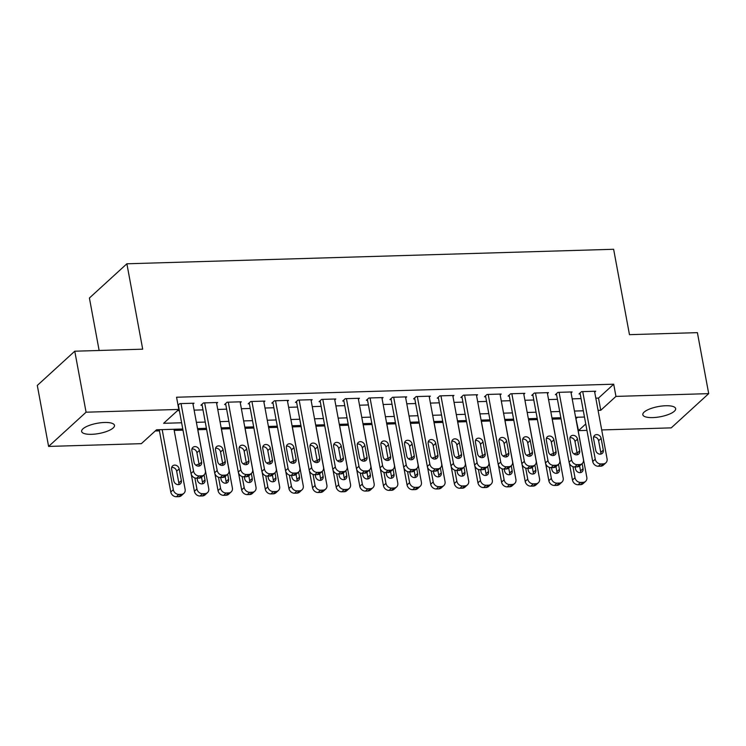 <?xml version="1.0" encoding="UTF-8"?>
<svg xmlns="http://www.w3.org/2000/svg" width="746" height="746" viewBox="0 0 746 746"><rect width="100%" height="100%" fill="white"/><g stroke="black" fill="none" stroke-linecap="round" stroke-linejoin="round"><path stroke-width="1.12" d="M104.543 422.478A16.701 5.185 -10.5 0 1 114.483 425.351A16.701 5.185 -10.5 0 1 91.581 434.321A16.701 5.185 -10.5 0 1 81.631 431.44A16.701 5.185 -10.5 0 1 104.543 422.478M665.73 405.749A16.701 5.185 -10.5 0 1 675.671 408.621A16.701 5.185 -10.5 0 1 652.769 417.592A16.701 5.185 -10.5 0 1 642.819 414.711A16.701 5.185 -10.5 0 1 665.73 405.749M99.134 350.48L89.408 298.018L126.876 263.786L613.632 249.276L629.465 334.665L697.398 332.641L708.7 393.636L671.232 427.868L601.705 429.938M586.943 430.377L578.486 430.629L585.759 423.98M575.893 418.441L578.486 430.629M155.233 430.983L159.439 430.852M174.2 430.414L182.994 430.153M197.83 429.715L206.623 429.454M221.459 429.006L230.253 428.745M245.089 428.307L253.882 428.036M268.719 427.598L277.512 427.337M292.348 426.899L301.142 426.628M315.978 426.19L324.771 425.929M339.598 425.481L348.401 425.22M363.227 424.782L372.021 424.521M386.857 424.073L395.65 423.812M410.486 423.374L419.28 423.113M434.116 422.665L442.91 422.404M457.746 421.966L466.539 421.704M481.375 421.257L490.169 420.996M505.005 420.558L513.798 420.296M528.634 419.849L537.428 419.588M552.264 419.149L561.057 418.879M182.779 429.006L156.539 429.789L141.348 443.665L48.602 446.425L86.079 412.202L178.816 409.433L163.626 423.308L181.623 422.777M86.079 412.202L74.768 351.207L37.3 385.43L48.602 446.425M193.009 404.127L194.025 403.204L179.851 403.623L178.052 405.274M216.638 403.427L217.655 402.495L203.481 402.924L200.944 405.237L202.129 405.199M240.268 402.719L241.284 401.796L227.11 402.215L224.574 404.528L225.758 404.491M263.897 402.019L264.914 401.087L250.74 401.516L248.204 403.828L249.388 403.791M287.527 401.311L288.543 400.388L274.369 400.807L271.833 403.12L273.017 403.082M311.157 400.611L312.173 399.679L297.99 400.098L295.463 402.411L296.647 402.383M334.786 399.903L335.803 398.979L321.619 399.399L319.092 401.712L320.276 401.674M358.416 399.203L359.432 398.271L345.249 398.69L342.722 401.003L343.906 400.975M382.045 398.495L383.062 397.571L368.878 397.991L366.351 400.304L367.526 400.266M405.675 397.795L406.691 396.863L392.508 397.282L389.981 399.595L391.156 399.567M429.304 397.086L430.321 396.154L416.137 396.583L413.61 398.896L414.785 398.858M452.934 396.378L453.941 395.455L439.767 395.874L437.24 398.187L438.415 398.15M476.554 395.678L477.571 394.746L463.397 395.175L460.869 397.487L462.044 397.45M500.184 394.97L501.2 394.047L487.026 394.466L484.499 396.779L485.674 396.741M523.813 394.27L524.83 393.338L510.656 393.767L508.119 396.079L509.304 396.042M547.443 393.562L548.459 392.638L534.285 393.058L531.749 395.371L532.933 395.333M571.072 392.862L572.089 391.93L557.915 392.359L555.378 394.671L556.563 394.634M576.229 418.431L577.535 417.238M595.821 398.159L598.506 398.084L613.697 384.199L176.56 397.236L178.816 409.433M177.511 410.626L179.366 410.57M194.119 410.132L202.996 409.871M217.748 409.433L226.625 409.162M241.378 408.724L250.255 408.463M265.007 408.025L273.885 407.754M288.637 407.316L297.514 407.055M312.266 406.617L321.134 406.346M335.896 405.908L344.764 405.647M359.525 405.209L368.393 404.938M383.155 404.5L392.023 404.239M406.784 403.791L415.653 403.53M430.414 403.092L439.282 402.831M454.044 402.383L462.912 402.122M477.673 401.684L486.541 401.413M501.303 400.975L510.171 400.714M524.932 400.276L533.8 400.005M548.562 399.567L557.43 399.306M572.191 398.868L581.059 398.597M594.702 392.154L595.718 391.23L581.544 391.65L579.008 393.963L580.192 393.925M74.768 351.207L142.7 349.175L126.876 263.786M613.697 384.199L615.954 396.406L708.7 393.636M598.078 410.356L600.763 410.281L615.954 396.406M196.385 422.329L205.253 422.068M220.014 421.63L228.882 421.369M243.644 420.921L252.512 420.66M267.273 420.222L276.141 419.961M290.903 419.513L299.771 419.252M314.532 418.814L323.4 418.543M338.162 418.105L347.03 417.844M361.791 417.406L370.659 417.135M385.421 416.697L394.289 416.436M409.041 415.998L417.919 415.727M432.671 415.289L441.548 415.028M456.3 414.59L465.178 414.319M479.93 413.881L488.807 413.62M503.559 413.172L512.427 412.911M527.189 412.473L536.057 412.212M550.818 411.764L559.687 411.503M574.448 411.065L583.316 410.794M584.472 417.033L575.604 417.294M560.843 417.732L551.975 417.993M537.213 418.441L528.345 418.702M513.584 419.14L504.716 419.411M489.954 419.849L481.086 420.11M466.325 420.548L457.457 420.819M442.695 421.257L433.827 421.518M419.075 421.956L410.197 422.227M395.445 422.665L386.568 422.926M371.816 423.364L362.938 423.635M348.186 424.073L339.309 424.334M324.557 424.782L315.679 425.043M300.927 425.481L292.059 425.742M277.298 426.19L268.429 426.451M253.668 426.889L244.8 427.15M230.038 427.598L221.17 427.859M206.409 428.297L197.541 428.568M598.506 398.084L600.763 410.281M594.534 391.258L607.067 458.846A5.222 4.439 47.6 0 1 605.855 462.837A5.222 4.439 47.6 0 1 603.244 463.863L600.884 463.937A5.222 4.439 47.6 0 1 595.252 459.2L582.729 391.613M580.024 393.03L592.716 461.513L595.252 459.2M603.309 450.127A4.178 3.553 -132.4 0 1 602.348 453.326A4.178 3.553 -132.4 0 1 598.46 453.773A4.178 3.553 -132.4 0 1 595.746 450.351L593.574 438.639A4.178 3.553 -132.4 0 1 594.543 435.44A4.178 3.553 -132.4 0 1 598.423 434.993A4.178 3.553 -132.4 0 1 601.136 438.415L603.309 450.127L600.782 452.44A4.178 3.553 -132.4 0 1 600.726 454.1M593.63 436.979A4.178 3.553 -132.4 0 1 598.609 440.727L600.782 452.44M605.855 462.837L603.327 465.15A5.222 4.439 -132.4 0 1 600.707 466.175L598.348 466.25A5.222 4.439 -132.4 0 1 592.716 461.513M569.329 463.089L572.462 480.014A5.222 4.439 -132.4 0 0 578.094 484.751L580.453 484.676A5.222 4.439 -132.4 0 0 583.074 483.65L585.601 481.338A5.222 4.439 47.6 0 0 586.813 477.347L575.679 417.294M585.601 481.338A5.222 4.439 47.6 0 1 582.99 482.364L580.621 482.438A5.222 4.439 47.6 0 1 574.998 477.701L572.956 466.679M580.472 472.6A4.178 3.553 47.6 0 0 580.528 470.94L579.595 465.942M575.138 466.94L575.492 468.852A4.178 3.553 47.6 0 0 578.206 472.274A4.178 3.553 47.6 0 0 582.094 471.826A4.178 3.553 47.6 0 0 583.055 468.628L582.132 463.639M577.152 453.186A4.178 3.553 47.6 0 0 574.289 453.941A4.178 3.553 47.6 0 0 574.14 454.09M570.914 391.967L583.437 459.545A5.222 4.439 47.6 0 1 582.234 463.546A5.222 4.439 47.6 0 1 579.614 464.572L577.255 464.637A5.222 4.439 47.6 0 1 571.622 459.9L559.099 392.321M556.395 393.739L569.086 462.212L571.622 459.9M579.679 450.826A4.178 3.553 -132.4 0 1 578.719 454.025A4.178 3.553 -132.4 0 1 574.83 454.473A4.178 3.553 -132.4 0 1 572.117 451.06L569.953 439.347A4.178 3.553 -132.4 0 1 570.914 436.149A4.178 3.553 -132.4 0 1 574.793 435.701A4.178 3.553 -132.4 0 1 577.507 439.114L579.679 450.826L577.152 453.139A4.178 3.553 -132.4 0 1 577.106 454.799M570 437.688A4.178 3.553 -132.4 0 1 574.98 441.427L577.152 453.139M582.234 463.546L579.698 465.858A5.222 4.439 -132.4 0 1 577.078 466.884L574.718 466.949A5.222 4.439 -132.4 0 1 569.086 462.212M547.284 392.676L559.808 460.254A5.222 4.439 47.6 0 1 558.605 464.245A5.222 4.439 47.6 0 1 555.984 465.271L553.625 465.345A5.222 4.439 47.6 0 1 547.993 460.608L535.469 393.021M532.765 394.447L545.457 462.921L547.993 460.608M556.05 451.535A4.178 3.553 -132.4 0 1 555.089 454.734A4.178 3.553 -132.4 0 1 551.21 455.181A4.178 3.553 -132.4 0 1 548.487 451.759L546.324 440.047A4.178 3.553 -132.4 0 1 547.284 436.848A4.178 3.553 -132.4 0 1 551.163 436.401A4.178 3.553 -132.4 0 1 553.877 439.823L556.05 451.535L553.523 453.848A4.178 3.553 -132.4 0 1 553.476 455.508M546.37 438.387A4.178 3.553 -132.4 0 1 551.35 442.136L553.523 453.848M558.605 464.245L556.068 466.558A5.222 4.439 -132.4 0 1 553.457 467.583L551.089 467.658A5.222 4.439 -132.4 0 1 545.457 462.921M523.655 393.375L536.178 460.963A5.222 4.439 47.6 0 1 534.975 464.954A5.222 4.439 47.6 0 1 532.355 465.98L529.996 466.045A5.222 4.439 47.6 0 1 524.363 461.308L511.84 393.729M509.136 395.147L521.827 463.62L524.363 461.308M532.42 452.235A4.178 3.553 -132.4 0 1 531.46 455.433A4.178 3.553 -132.4 0 1 527.581 455.881A4.178 3.553 -132.4 0 1 524.858 452.468L522.694 440.755A4.178 3.553 -132.4 0 1 523.655 437.557A4.178 3.553 -132.4 0 1 527.534 437.109A4.178 3.553 -132.4 0 1 530.247 440.532L532.42 452.235L529.893 454.547A4.178 3.553 -132.4 0 1 529.846 456.207M522.741 439.096A4.178 3.553 -132.4 0 1 527.72 442.844L529.893 454.547M534.975 464.954L532.439 467.266A5.222 4.439 -132.4 0 1 529.828 468.292L527.459 468.367A5.222 4.439 -132.4 0 1 521.827 463.62M500.025 394.084L512.549 461.662A5.222 4.439 47.6 0 1 511.346 465.663A5.222 4.439 47.6 0 1 508.725 466.679L506.366 466.754A5.222 4.439 47.6 0 1 500.734 462.016L488.21 394.429M485.506 395.856L498.197 464.329L500.734 462.016M508.791 452.943A4.178 3.553 -132.4 0 1 507.83 456.142A4.178 3.553 -132.4 0 1 503.951 456.589A4.178 3.553 -132.4 0 1 501.228 453.167L499.065 441.455A4.178 3.553 -132.4 0 1 500.025 438.266A4.178 3.553 -132.4 0 1 503.904 437.809A4.178 3.553 -132.4 0 1 506.627 441.231L508.791 452.943L506.264 455.256A4.178 3.553 -132.4 0 1 506.217 456.916M499.111 439.804A4.178 3.553 -132.4 0 1 504.091 443.544L506.264 455.256M511.346 465.663L508.809 467.975A5.222 4.439 -132.4 0 1 506.198 468.992L503.83 469.066A5.222 4.439 -132.4 0 1 498.197 464.329M545.699 463.788L548.832 480.713A5.222 4.439 -132.4 0 0 554.465 485.45L556.824 485.385A5.222 4.439 -132.4 0 0 559.444 484.359L561.98 482.047A5.222 4.439 47.6 0 0 563.183 478.055L552.049 417.993M561.98 482.047A5.222 4.439 47.6 0 1 559.36 483.072L557.001 483.138A5.222 4.439 47.6 0 1 551.369 478.4L549.326 467.378M556.852 473.3A4.178 3.553 47.6 0 0 556.898 471.64L555.966 466.651M551.508 467.649L551.863 469.56A4.178 3.553 47.6 0 0 554.576 472.973A4.178 3.553 47.6 0 0 558.465 472.526A4.178 3.553 47.6 0 0 559.425 469.327L558.502 464.338M553.523 453.885A4.178 3.553 47.6 0 0 550.66 454.65A4.178 3.553 47.6 0 0 550.511 454.79M522.069 464.497L525.203 481.422A5.222 4.439 -132.4 0 0 530.835 486.159L533.203 486.084A5.222 4.439 -132.4 0 0 535.815 485.068L538.351 482.755A5.222 4.439 47.6 0 0 539.554 478.755L528.42 418.702M538.351 482.755A5.222 4.439 47.6 0 1 535.731 483.772L533.371 483.846A5.222 4.439 47.6 0 1 527.739 479.109L525.697 468.087M533.222 474.008A4.178 3.553 47.6 0 0 533.269 472.349L532.336 467.35M527.879 468.348L528.233 470.26A4.178 3.553 47.6 0 0 530.956 473.682A4.178 3.553 47.6 0 0 534.835 473.234A4.178 3.553 47.6 0 0 535.796 470.036L534.873 465.047M529.902 454.594A4.178 3.553 47.6 0 0 527.03 455.349A4.178 3.553 47.6 0 0 526.881 455.498M498.44 465.196L501.573 482.121A5.222 4.439 -132.4 0 0 507.205 486.868L509.574 486.793A5.222 4.439 -132.4 0 0 512.185 485.767L514.721 483.455A5.222 4.439 47.6 0 0 515.924 479.464L504.79 419.401M514.721 483.455A5.222 4.439 47.6 0 1 512.101 484.48L509.742 484.555A5.222 4.439 47.6 0 1 504.11 479.809L502.067 468.786M509.593 474.708A4.178 3.553 47.6 0 0 509.639 473.048L508.707 468.059M504.249 469.057L504.604 470.968A4.178 3.553 47.6 0 0 507.327 474.381A4.178 3.553 47.6 0 0 511.206 473.934A4.178 3.553 47.6 0 0 512.166 470.735L511.243 465.746M506.273 455.293A4.178 3.553 47.6 0 0 503.401 456.058A4.178 3.553 47.6 0 0 503.252 456.198M474.81 465.905L477.944 482.83A5.222 4.439 -132.4 0 0 483.576 487.567L485.944 487.502A5.222 4.439 -132.4 0 0 488.555 486.476L491.092 484.163A5.222 4.439 47.6 0 0 492.295 480.163L481.161 420.11M491.092 484.163A5.222 4.439 47.6 0 1 488.471 485.189L486.112 485.254A5.222 4.439 47.6 0 1 480.48 480.517L478.438 469.495M485.963 475.416A4.178 3.553 47.6 0 0 486.01 473.757L485.087 468.768M480.62 469.756L480.974 471.668A4.178 3.553 47.6 0 0 483.697 475.09A4.178 3.553 47.6 0 0 487.576 474.642A4.178 3.553 47.6 0 0 488.537 471.444L487.614 466.455M482.643 456.002A4.178 3.553 47.6 0 0 479.771 456.766A4.178 3.553 47.6 0 0 479.622 456.906M476.396 394.783L488.919 462.371A5.222 4.439 47.6 0 1 487.716 466.362A5.222 4.439 47.6 0 1 485.096 467.388L482.737 467.462A5.222 4.439 47.6 0 1 477.104 462.716L464.581 395.138M461.886 396.555L474.577 465.028L477.104 462.716M485.161 453.652A4.178 3.553 -132.4 0 1 484.201 456.841A4.178 3.553 -132.4 0 1 480.321 457.289A4.178 3.553 -132.4 0 1 477.599 453.876L475.435 442.164A4.178 3.553 -132.4 0 1 476.396 438.965A4.178 3.553 -132.4 0 1 480.275 438.517A4.178 3.553 -132.4 0 1 482.998 441.94L485.161 453.652L482.634 455.965A4.178 3.553 -132.4 0 1 482.587 457.615M475.482 440.504A4.178 3.553 -132.4 0 1 480.461 444.252L482.634 455.965M487.716 466.362L485.18 468.675A5.222 4.439 -132.4 0 1 482.569 469.7L480.2 469.775A5.222 4.439 -132.4 0 1 474.577 465.028M451.181 466.604L454.314 483.529A5.222 4.439 -132.4 0 0 459.946 488.276L462.315 488.201A5.222 4.439 -132.4 0 0 464.926 487.175L467.462 484.863A5.222 4.439 47.6 0 0 468.665 480.872L457.531 420.809M467.462 484.863A5.222 4.439 47.6 0 1 464.842 485.888L462.483 485.963A5.222 4.439 47.6 0 1 456.85 481.217L454.808 470.194M462.334 476.116A4.178 3.553 47.6 0 0 462.38 474.465L461.457 469.467M456.99 470.465L457.345 472.377A4.178 3.553 47.6 0 0 460.068 475.789A4.178 3.553 47.6 0 0 463.947 475.342A4.178 3.553 47.6 0 0 464.907 472.153L463.984 467.155M459.014 456.701A4.178 3.553 47.6 0 0 456.142 457.466A4.178 3.553 47.6 0 0 455.993 457.606M452.766 395.492L465.29 463.07A5.222 4.439 47.6 0 1 464.087 467.071A5.222 4.439 47.6 0 1 461.466 468.096L459.107 468.162A5.222 4.439 47.6 0 1 453.475 463.425L440.951 395.837M438.256 397.264L450.948 465.737L453.475 463.425M461.532 454.351A4.178 3.553 -132.4 0 1 460.571 457.55A4.178 3.553 -132.4 0 1 456.692 457.997A4.178 3.553 -132.4 0 1 453.978 454.575L451.806 442.863A4.178 3.553 -132.4 0 1 452.766 439.674A4.178 3.553 -132.4 0 1 456.645 439.217A4.178 3.553 -132.4 0 1 459.368 442.639L461.532 454.351L459.004 456.664A4.178 3.553 -132.4 0 1 458.958 458.324M451.852 441.212A4.178 3.553 -132.4 0 1 456.832 444.952L459.004 456.664M464.087 467.071L461.55 469.383A5.222 4.439 -132.4 0 1 458.939 470.409L456.571 470.474A5.222 4.439 -132.4 0 1 450.948 465.737M427.551 467.313L430.694 484.238A5.222 4.439 -132.4 0 0 436.317 488.975L438.685 488.91A5.222 4.439 -132.4 0 0 441.296 487.884L443.833 485.571A5.222 4.439 47.6 0 0 445.036 481.571L433.902 421.518M443.833 485.571A5.222 4.439 47.6 0 1 441.212 486.597L438.853 486.662A5.222 4.439 47.6 0 1 433.221 481.925L431.179 470.903M438.704 476.825A4.178 3.553 47.6 0 0 438.751 475.165L437.827 470.176M433.37 471.164L433.724 473.076A4.178 3.553 47.6 0 0 436.438 476.498A4.178 3.553 47.6 0 0 440.317 476.051A4.178 3.553 47.6 0 0 441.278 472.852L440.354 467.863M428.223 441.912A4.178 3.553 -132.4 0 1 433.202 445.66L435.375 457.373A4.178 3.553 47.6 0 0 432.512 458.175A4.178 3.553 47.6 0 0 432.363 458.314M429.137 396.191L441.66 463.779A5.222 4.439 47.6 0 1 440.457 467.77A5.222 4.439 47.6 0 1 437.837 468.796L435.478 468.87A5.222 4.439 47.6 0 1 429.845 464.124L417.322 396.546M414.627 397.963L427.318 466.436L429.845 464.124M437.902 455.06A4.178 3.553 -132.4 0 1 436.942 458.249A4.178 3.553 -132.4 0 1 433.062 458.697A4.178 3.553 -132.4 0 1 430.349 455.284L428.176 443.572A4.178 3.553 -132.4 0 1 429.137 440.373A4.178 3.553 -132.4 0 1 433.025 439.926A4.178 3.553 -132.4 0 1 435.739 443.348L437.902 455.06L435.375 457.373A4.178 3.553 -132.4 0 1 435.328 459.023M440.457 467.77L437.921 470.083A5.222 4.439 -132.4 0 1 435.31 471.108L432.941 471.183A5.222 4.439 -132.4 0 1 427.318 466.436M403.922 468.012L407.064 484.947A5.222 4.439 -132.4 0 0 412.687 489.684L415.056 489.609A5.222 4.439 -132.4 0 0 417.667 488.583L420.203 486.271A5.222 4.439 47.6 0 0 421.406 482.28L410.272 422.217M420.203 486.271A5.222 4.439 47.6 0 1 417.583 487.297L415.224 487.371A5.222 4.439 47.6 0 1 409.591 482.634L407.549 471.603M415.074 477.524A4.178 3.553 47.6 0 0 415.121 475.873L414.198 470.875M409.74 471.873L410.095 473.785A4.178 3.553 47.6 0 0 412.808 477.207A4.178 3.553 47.6 0 0 416.688 476.75A4.178 3.553 47.6 0 0 417.648 473.561L416.725 468.563M404.593 442.62A4.178 3.553 -132.4 0 1 409.573 446.36L411.745 458.072A4.178 3.553 47.6 0 0 408.883 458.874A4.178 3.553 47.6 0 0 408.743 459.014M405.507 396.9L418.03 464.478A5.222 4.439 47.6 0 1 416.827 468.479A5.222 4.439 47.6 0 1 414.207 469.504L411.848 469.57A5.222 4.439 47.6 0 1 406.216 464.833L393.692 397.254M390.997 398.672L403.689 467.145L406.216 464.833M414.282 455.759A4.178 3.553 -132.4 0 1 413.312 458.958A4.178 3.553 -132.4 0 1 409.433 459.405A4.178 3.553 -132.4 0 1 406.719 455.983L404.546 444.271A4.178 3.553 -132.4 0 1 405.507 441.082A4.178 3.553 -132.4 0 1 409.395 440.634A4.178 3.553 -132.4 0 1 412.109 444.047L414.282 455.759L411.745 458.072A4.178 3.553 -132.4 0 1 411.699 459.732M416.827 468.479L414.291 470.791A5.222 4.439 -132.4 0 1 411.68 471.817L409.312 471.882A5.222 4.439 -132.4 0 1 403.689 467.145M380.292 468.721L383.435 485.646A5.222 4.439 -132.4 0 0 389.058 490.383L391.426 490.318A5.222 4.439 -132.4 0 0 394.037 489.292L396.574 486.979A5.222 4.439 47.6 0 0 397.777 482.979L386.642 422.926M396.574 486.979A5.222 4.439 47.6 0 1 393.953 488.005L391.594 488.07A5.222 4.439 47.6 0 1 385.962 483.333L383.92 472.311M391.445 478.233A4.178 3.553 47.6 0 0 391.491 476.573L390.568 471.584M386.111 472.572L386.465 474.484A4.178 3.553 47.6 0 0 389.179 477.906A4.178 3.553 47.6 0 0 393.058 477.459A4.178 3.553 47.6 0 0 394.028 474.26L393.095 469.271M388.125 458.818A4.178 3.553 47.6 0 0 385.253 459.583A4.178 3.553 47.6 0 0 385.113 459.723M381.877 397.599L394.401 465.187A5.222 4.439 47.6 0 1 393.198 469.178A5.222 4.439 47.6 0 1 390.578 470.204L388.218 470.278A5.222 4.439 47.6 0 1 382.586 465.541L370.063 397.954M367.368 399.371L380.059 467.854L382.586 465.541M390.652 456.468A4.178 3.553 -132.4 0 1 389.682 459.657A4.178 3.553 -132.4 0 1 385.803 460.114A4.178 3.553 -132.4 0 1 383.09 456.692L380.917 444.98A4.178 3.553 -132.4 0 1 381.877 441.781A4.178 3.553 -132.4 0 1 385.766 441.334A4.178 3.553 -132.4 0 1 388.48 444.756L390.652 456.468L388.116 458.781A4.178 3.553 -132.4 0 1 388.069 460.431M380.964 443.32A4.178 3.553 -132.4 0 1 385.943 447.068L388.116 458.781M393.198 469.178L390.662 471.491A5.222 4.439 -132.4 0 1 388.051 472.516L385.691 472.591A5.222 4.439 -132.4 0 1 380.059 467.854M356.663 469.421L359.805 486.355A5.222 4.439 -132.4 0 0 365.428 491.092L367.797 491.017A5.222 4.439 -132.4 0 0 370.408 489.991L372.944 487.679A5.222 4.439 47.6 0 0 374.147 483.688L363.022 423.635M372.944 487.679A5.222 4.439 47.6 0 1 370.324 488.705L367.965 488.779A5.222 4.439 47.6 0 1 362.332 484.042L360.29 473.011M367.815 478.932A4.178 3.553 47.6 0 0 367.862 477.281L366.939 472.283M362.481 473.281L362.836 475.193A4.178 3.553 47.6 0 0 365.549 478.615A4.178 3.553 47.6 0 0 369.429 478.158A4.178 3.553 47.6 0 0 370.398 474.969L369.466 469.98M364.496 459.517A4.178 3.553 47.6 0 0 361.624 460.282A4.178 3.553 47.6 0 0 361.484 460.431M358.248 398.308L370.771 465.886A5.222 4.439 47.6 0 1 369.568 469.887A5.222 4.439 47.6 0 1 366.948 470.913L364.589 470.978A5.222 4.439 47.6 0 1 358.957 466.241L346.433 398.662M343.738 400.08L356.429 468.553L358.957 466.241M367.023 457.167A4.178 3.553 -132.4 0 1 366.053 460.366A4.178 3.553 -132.4 0 1 362.174 460.814A4.178 3.553 -132.4 0 1 359.46 457.391L357.287 445.688A4.178 3.553 -132.4 0 1 358.248 442.49A4.178 3.553 -132.4 0 1 362.136 442.042A4.178 3.553 -132.4 0 1 364.85 445.455L367.023 457.167L364.486 459.48A4.178 3.553 -132.4 0 1 364.44 461.14M357.334 444.029A4.178 3.553 -132.4 0 1 362.314 447.768L364.486 459.48M369.568 469.887L367.041 472.199A5.222 4.439 -132.4 0 1 364.421 473.225L362.062 473.29A5.222 4.439 -132.4 0 1 356.429 468.553M333.033 470.129L336.176 487.054A5.222 4.439 -132.4 0 0 341.808 491.791L344.167 491.726A5.222 4.439 -132.4 0 0 346.787 490.7L349.315 488.388A5.222 4.439 47.6 0 0 350.517 484.387L339.393 424.334M349.315 488.388A5.222 4.439 47.6 0 1 346.694 489.413L344.335 489.479A5.222 4.439 47.6 0 1 338.703 484.741L336.66 473.719M344.186 479.641A4.178 3.553 47.6 0 0 344.232 477.981L343.309 472.992M338.852 473.98L339.206 475.892A4.178 3.553 47.6 0 0 341.92 479.314A4.178 3.553 47.6 0 0 345.799 478.867A4.178 3.553 47.6 0 0 346.769 475.668L345.836 470.679M340.866 460.226A4.178 3.553 47.6 0 0 337.994 460.991A4.178 3.553 47.6 0 0 337.854 461.131M334.618 399.007L347.142 466.595A5.222 4.439 47.6 0 1 345.939 470.586A5.222 4.439 47.6 0 1 343.328 471.612L340.959 471.686A5.222 4.439 47.6 0 1 335.327 466.949L322.804 399.362M320.109 400.779L332.8 469.262L335.327 466.949M343.393 457.876A4.178 3.553 -132.4 0 1 342.423 461.075A4.178 3.553 -132.4 0 1 338.544 461.522A4.178 3.553 -132.4 0 1 335.831 458.1L333.658 446.388A4.178 3.553 -132.4 0 1 334.618 443.189A4.178 3.553 -132.4 0 1 338.507 442.742A4.178 3.553 -132.4 0 1 341.22 446.164L343.393 457.876L340.857 460.189A4.178 3.553 -132.4 0 1 340.81 461.839M333.704 444.728A4.178 3.553 -132.4 0 1 338.684 448.477L340.857 460.189M345.939 470.586L343.412 472.899A5.222 4.439 -132.4 0 1 340.791 473.924L338.432 473.999A5.222 4.439 -132.4 0 1 332.8 469.262M309.404 470.829L312.546 487.763A5.222 4.439 -132.4 0 0 318.178 492.5L320.538 492.425A5.222 4.439 -132.4 0 0 323.158 491.4L325.685 489.087A5.222 4.439 47.6 0 0 326.888 485.096L315.763 425.043M325.685 489.087A5.222 4.439 47.6 0 1 323.065 490.113L320.705 490.187A5.222 4.439 47.6 0 1 315.073 485.45L313.031 474.428M320.556 480.349A4.178 3.553 47.6 0 0 320.603 478.69L319.68 473.691M315.222 474.689L315.577 476.601A4.178 3.553 47.6 0 0 318.29 480.023A4.178 3.553 47.6 0 0 322.169 479.575A4.178 3.553 47.6 0 0 323.139 476.377L322.207 471.388M317.236 460.935A4.178 3.553 47.6 0 0 314.364 461.69A4.178 3.553 47.6 0 0 314.225 461.839M310.989 399.716L323.512 467.294A5.222 4.439 47.6 0 1 322.309 471.295A5.222 4.439 47.6 0 1 319.698 472.321L317.33 472.386A5.222 4.439 47.6 0 1 311.697 467.649L299.174 400.07M296.479 401.488L309.17 469.961L311.697 467.649M319.764 458.576A4.178 3.553 -132.4 0 1 318.794 461.774A4.178 3.553 -132.4 0 1 314.915 462.222A4.178 3.553 -132.4 0 1 312.201 458.799L310.028 447.096A4.178 3.553 -132.4 0 1 310.989 443.898A4.178 3.553 -132.4 0 1 314.877 443.45A4.178 3.553 -132.4 0 1 317.591 446.863L319.764 458.576L317.227 460.888A4.178 3.553 -132.4 0 1 317.181 462.548M310.075 445.437A4.178 3.553 -132.4 0 1 315.054 449.176L317.227 460.888M322.309 471.295L319.782 473.607A5.222 4.439 -132.4 0 1 317.162 474.633L314.803 474.698A5.222 4.439 -132.4 0 1 309.17 469.961M285.774 471.537L288.916 488.462A5.222 4.439 -132.4 0 0 294.549 493.199L296.908 493.134A5.222 4.439 -132.4 0 0 299.528 492.108L302.055 489.796A5.222 4.439 47.6 0 0 303.258 485.795L292.134 425.742M302.055 489.796A5.222 4.439 47.6 0 1 299.444 490.821L297.076 490.887A5.222 4.439 47.6 0 1 291.444 486.15L289.401 475.127M296.927 481.049A4.178 3.553 47.6 0 0 296.973 479.389L296.05 474.4M291.593 475.398L291.947 477.309A4.178 3.553 47.6 0 0 294.661 480.722A4.178 3.553 47.6 0 0 298.54 480.275A4.178 3.553 47.6 0 0 299.51 477.076L298.587 472.087M293.607 461.634A4.178 3.553 47.6 0 0 290.735 462.399A4.178 3.553 47.6 0 0 290.595 462.539M287.359 400.415L299.883 468.003A5.222 4.439 47.6 0 1 298.68 471.994A5.222 4.439 47.6 0 1 296.069 473.02L293.7 473.095A5.222 4.439 47.6 0 1 288.068 468.357L275.544 400.77M272.85 402.197L285.541 470.67L288.068 468.357M296.134 459.284A4.178 3.553 -132.4 0 1 295.164 462.483A4.178 3.553 -132.4 0 1 291.285 462.93A4.178 3.553 -132.4 0 1 288.571 459.508L286.399 447.796A4.178 3.553 -132.4 0 1 287.369 444.597A4.178 3.553 -132.4 0 1 291.248 444.15A4.178 3.553 -132.4 0 1 293.961 447.572L296.134 459.284L293.598 461.597A4.178 3.553 -132.4 0 1 293.551 463.257M286.445 446.136A4.178 3.553 -132.4 0 1 291.434 449.885L293.598 461.597M298.68 471.994L296.153 474.307A5.222 4.439 -132.4 0 1 293.532 475.333L291.173 475.407A5.222 4.439 -132.4 0 1 285.541 470.67M262.154 472.246L265.287 489.171A5.222 4.439 -132.4 0 0 270.919 493.908L273.278 493.833A5.222 4.439 -132.4 0 0 275.899 492.808L278.426 490.495A5.222 4.439 47.6 0 0 279.629 486.504L268.504 426.451M278.426 490.495A5.222 4.439 47.6 0 1 275.815 491.521L273.446 491.595A5.222 4.439 47.6 0 1 267.814 486.858L265.772 475.836M273.297 481.757A4.178 3.553 47.6 0 0 273.344 480.098L272.421 475.099M267.963 476.097L268.318 478.009A4.178 3.553 47.6 0 0 271.031 481.431A4.178 3.553 47.6 0 0 274.91 480.983A4.178 3.553 47.6 0 0 275.88 477.785L274.957 472.796M269.977 462.343A4.178 3.553 47.6 0 0 267.115 463.098A4.178 3.553 47.6 0 0 266.965 463.247M263.73 401.124L276.253 468.702A5.222 4.439 47.6 0 1 275.05 472.703A5.222 4.439 47.6 0 1 272.439 473.729L270.071 473.794A5.222 4.439 47.6 0 1 264.448 469.057L251.915 401.479M249.22 402.896L261.911 471.369L264.448 469.057M272.504 459.984A4.178 3.553 -132.4 0 1 271.535 463.182A4.178 3.553 -132.4 0 1 267.655 463.63A4.178 3.553 -132.4 0 1 264.942 460.217L262.769 448.505A4.178 3.553 -132.4 0 1 263.739 445.306A4.178 3.553 -132.4 0 1 267.618 444.858A4.178 3.553 -132.4 0 1 270.332 448.281L272.504 459.984L269.968 462.296A4.178 3.553 -132.4 0 1 269.921 463.956M262.816 446.845A4.178 3.553 -132.4 0 1 267.805 450.593L269.968 462.296M275.05 472.703L272.523 475.015A5.222 4.439 -132.4 0 1 269.903 476.041L267.544 476.107A5.222 4.439 -132.4 0 1 261.911 471.369M238.524 472.945L241.657 489.87A5.222 4.439 -132.4 0 0 247.29 494.607L249.649 494.542A5.222 4.439 -132.4 0 0 252.269 493.516L254.796 491.204A5.222 4.439 47.6 0 0 255.999 487.213L244.875 427.15M254.796 491.204A5.222 4.439 47.6 0 1 252.185 492.229L249.817 492.295A5.222 4.439 47.6 0 1 244.184 487.558L242.142 476.535M249.668 482.457A4.178 3.553 47.6 0 0 249.714 480.797L248.791 475.808M244.334 476.806L244.688 478.718A4.178 3.553 47.6 0 0 247.402 482.13A4.178 3.553 47.6 0 0 251.281 481.683A4.178 3.553 47.6 0 0 252.251 478.484L251.327 473.496M246.348 463.042A4.178 3.553 47.6 0 0 243.485 463.807A4.178 3.553 47.6 0 0 243.336 463.947M240.1 401.833L252.633 469.411A5.222 4.439 47.6 0 1 251.421 473.402A5.222 4.439 47.6 0 1 248.81 474.428L246.441 474.503A5.222 4.439 47.6 0 1 240.818 469.766L228.285 402.178M225.59 403.605L238.282 472.078L240.818 469.766M248.875 460.692A4.178 3.553 -132.4 0 1 247.914 463.891A4.178 3.553 -132.4 0 1 244.026 464.338A4.178 3.553 -132.4 0 1 241.312 460.916L239.14 449.204A4.178 3.553 -132.4 0 1 240.109 446.005A4.178 3.553 -132.4 0 1 243.989 445.558A4.178 3.553 -132.4 0 1 246.702 448.98L248.875 460.692L246.339 463.005A4.178 3.553 -132.4 0 1 246.292 464.665M239.186 447.544A4.178 3.553 -132.4 0 1 244.175 451.293L246.339 463.005M251.421 473.402L248.894 475.715A5.222 4.439 -132.4 0 1 246.273 476.741L243.914 476.815A5.222 4.439 -132.4 0 1 238.282 472.078M214.895 473.654L218.028 490.579A5.222 4.439 -132.4 0 0 223.66 495.316L226.019 495.241A5.222 4.439 -132.4 0 0 228.64 494.225L231.167 491.912A5.222 4.439 47.6 0 0 232.379 487.912L221.245 427.859M231.167 491.912A5.222 4.439 47.6 0 1 228.556 492.929L226.187 493.003A5.222 4.439 47.6 0 1 220.564 488.266L218.513 477.244M226.038 483.166A4.178 3.553 47.6 0 0 226.085 481.506L225.161 476.507M220.704 477.505L221.058 479.417A4.178 3.553 47.6 0 0 223.772 482.839A4.178 3.553 47.6 0 0 227.661 482.392A4.178 3.553 47.6 0 0 228.621 479.193L227.698 474.204M222.718 463.751A4.178 3.553 47.6 0 0 219.856 464.516A4.178 3.553 47.6 0 0 219.706 464.655M216.471 402.532L229.003 470.12A5.222 4.439 47.6 0 1 227.791 474.111A5.222 4.439 47.6 0 1 225.18 475.137L222.812 475.211A5.222 4.439 47.6 0 1 217.189 470.465L204.656 402.887M201.961 404.304L214.652 472.777L217.189 470.465M225.245 461.392A4.178 3.553 -132.4 0 1 224.285 464.59A4.178 3.553 -132.4 0 1 220.396 465.038A4.178 3.553 -132.4 0 1 217.683 461.625L215.51 449.913A4.178 3.553 -132.4 0 1 216.48 446.714A4.178 3.553 -132.4 0 1 220.359 446.267A4.178 3.553 -132.4 0 1 223.073 449.689L225.245 461.392L222.709 463.704A4.178 3.553 -132.4 0 1 222.662 465.364M215.557 448.253A4.178 3.553 -132.4 0 1 220.546 452.001L222.709 463.704M227.791 474.111L225.264 476.424A5.222 4.439 -132.4 0 1 222.644 477.449L220.284 477.524A5.222 4.439 -132.4 0 1 214.652 472.777M191.265 474.353L194.398 491.278A5.222 4.439 -132.4 0 0 200.031 496.025L202.39 495.95A5.222 4.439 -132.4 0 0 205.01 494.924L207.537 492.612A5.222 4.439 47.6 0 0 208.749 488.621L197.615 428.558M207.537 492.612A5.222 4.439 47.6 0 1 204.926 493.638L202.558 493.712A5.222 4.439 47.6 0 1 196.935 488.966L194.883 477.944M202.408 483.865A4.178 3.553 47.6 0 0 202.455 482.214L201.532 477.216M197.075 478.214L197.429 480.126A4.178 3.553 47.6 0 0 200.142 483.539A4.178 3.553 47.6 0 0 204.031 483.091A4.178 3.553 47.6 0 0 204.991 479.902L204.068 474.904M191.927 448.961A4.178 3.553 -132.4 0 1 196.916 452.701L199.089 464.413A4.178 3.553 47.6 0 0 196.226 465.215A4.178 3.553 47.6 0 0 196.077 465.355M192.841 403.241L205.374 470.819A5.222 4.439 47.6 0 1 204.162 474.82A5.222 4.439 47.6 0 1 201.551 475.845L199.182 475.911A5.222 4.439 47.6 0 1 193.559 471.174L181.026 403.586M178.331 405.013L191.023 473.486L193.559 471.174M201.616 462.1A4.178 3.553 -132.4 0 1 200.655 465.299A4.178 3.553 -132.4 0 1 196.767 465.746A4.178 3.553 -132.4 0 1 194.053 462.324L191.881 450.612A4.178 3.553 -132.4 0 1 192.85 447.423A4.178 3.553 -132.4 0 1 196.73 446.966A4.178 3.553 -132.4 0 1 199.443 450.388L201.616 462.1L199.089 464.413A4.178 3.553 -132.4 0 1 199.033 466.073M204.162 474.82L201.634 477.132A5.222 4.439 -132.4 0 1 199.014 478.158L196.655 478.223A5.222 4.439 -132.4 0 1 191.023 473.486M159.224 429.705L170.769 491.987A5.222 4.439 -132.4 0 0 176.401 496.724L178.76 496.659A5.222 4.439 -132.4 0 0 181.381 495.633L183.908 493.32A5.222 4.439 47.6 0 0 185.12 489.32L173.986 429.267M183.908 493.32A5.222 4.439 47.6 0 1 181.297 494.346L178.928 494.412A5.222 4.439 47.6 0 1 173.305 489.674L162.171 429.621M178.779 484.574A4.178 3.553 47.6 0 0 178.826 482.914L176.662 471.202A4.178 3.553 47.6 0 0 171.673 467.462M181.362 480.601L179.189 468.889A4.178 3.553 47.6 0 0 176.476 465.467A4.178 3.553 47.6 0 0 172.596 465.924A4.178 3.553 47.6 0 0 171.627 469.113L173.799 480.825A4.178 3.553 47.6 0 0 176.513 484.247A4.178 3.553 47.6 0 0 180.401 483.8A4.178 3.553 47.6 0 0 181.362 480.601L178.826 482.914M600.707 466.175L603.244 463.863M598.348 466.25L600.884 463.937M601.136 438.415L598.609 440.727M574.998 477.701L572.462 480.014M580.621 482.438L578.094 484.751M582.99 482.364L580.453 484.676M580.528 470.94L583.055 468.628M577.078 466.884L579.614 464.572M574.718 466.949L577.255 464.637M577.507 439.114L574.98 441.427M553.457 467.583L555.984 465.271M551.089 467.658L553.625 465.345M553.877 439.823L551.35 442.136M529.828 468.292L532.355 465.98M527.459 468.367L529.996 466.045M530.247 440.532L527.72 442.844M506.198 468.992L508.725 466.679M503.83 469.066L506.366 466.754M506.627 441.231L504.091 443.544M551.369 478.4L548.832 480.713M557.001 483.138L554.465 485.45M559.36 483.072L556.824 485.385M556.898 471.64L559.425 469.327M527.739 479.109L525.203 481.422M533.371 483.846L530.835 486.159M535.731 483.772L533.203 486.084M533.269 472.349L535.796 470.036M504.11 479.809L501.573 482.121M509.742 484.555L507.205 486.868M512.101 484.48L509.574 486.793M509.639 473.048L512.166 470.735M480.48 480.517L477.944 482.83M486.112 485.254L483.576 487.567M488.471 485.189L485.944 487.502M486.01 473.757L488.537 471.444M482.569 469.7L485.096 467.388M480.2 469.775L482.737 467.462M482.998 441.94L480.461 444.252M456.85 481.217L454.314 483.529M462.483 485.963L459.946 488.276M464.842 485.888L462.315 488.201M462.38 474.465L464.907 472.153M458.939 470.409L461.466 468.096M456.571 470.474L459.107 468.162M459.368 442.639L456.832 444.952M433.221 481.925L430.694 484.238M438.853 486.662L436.317 488.975M441.212 486.597L438.685 488.91M438.751 475.165L441.278 472.852M435.31 471.108L437.837 468.796M432.941 471.183L435.478 468.87M435.739 443.348L433.202 445.66M409.591 482.634L407.064 484.947M415.224 487.371L412.687 489.684M417.583 487.297L415.056 489.609M415.121 475.873L417.648 473.561M411.68 471.817L414.207 469.504M409.312 471.882L411.848 469.57M412.109 444.047L409.573 446.36M385.962 483.333L383.435 485.646M391.594 488.07L389.058 490.383M393.953 488.005L391.426 490.318M391.491 476.573L394.028 474.26M388.051 472.516L390.578 470.204M385.691 472.591L388.218 470.278M388.48 444.756L385.943 447.068M362.332 484.042L359.805 486.355M367.965 488.779L365.428 491.092M370.324 488.705L367.797 491.017M367.862 477.281L370.398 474.969M364.421 473.225L366.948 470.913M362.062 473.29L364.589 470.978M364.85 445.455L362.314 447.768M338.703 484.741L336.176 487.054M344.335 489.479L341.808 491.791M346.694 489.413L344.167 491.726M344.232 477.981L346.769 475.668M340.791 473.924L343.328 471.612M338.432 473.999L340.959 471.686M341.22 446.164L338.684 448.477M315.073 485.45L312.546 487.763M320.705 490.187L318.178 492.5M323.065 490.113L320.538 492.425M320.603 478.69L323.139 476.377M317.162 474.633L319.698 472.321M314.803 474.698L317.33 472.386M317.591 446.863L315.054 449.176M291.444 486.15L288.916 488.462M297.076 490.887L294.549 493.199M299.444 490.821L296.908 493.134M296.973 479.389L299.51 477.076M293.532 475.333L296.069 473.02M291.173 475.407L293.7 473.095M293.961 447.572L291.434 449.885M267.814 486.858L265.287 489.171M273.446 491.595L270.919 493.908M275.815 491.521L273.278 493.833M273.344 480.098L275.88 477.785M269.903 476.041L272.439 473.729M267.544 476.107L270.071 473.794M270.332 448.281L267.805 450.593M244.184 487.558L241.657 489.87M249.817 492.295L247.29 494.607M252.185 492.229L249.649 494.542M249.714 480.797L252.251 478.484M246.273 476.741L248.81 474.428M243.914 476.815L246.441 474.503M246.702 448.98L244.175 451.293M220.564 488.266L218.028 490.579M226.187 493.003L223.66 495.316M228.556 492.929L226.019 495.241M226.085 481.506L228.621 479.193M222.644 477.449L225.18 475.137M220.284 477.524L222.812 475.211M223.073 449.689L220.546 452.001M196.935 488.966L194.398 491.278M202.558 493.712L200.031 496.025M204.926 493.638L202.39 495.95M202.455 482.214L204.991 479.902M199.014 478.158L201.551 475.845M196.655 478.223L199.182 475.911M199.443 450.388L196.916 452.701M173.305 489.674L170.769 491.987M178.928 494.412L176.401 496.724M181.297 494.346L178.76 496.659M176.662 471.202L179.189 468.889"/></g></svg>
